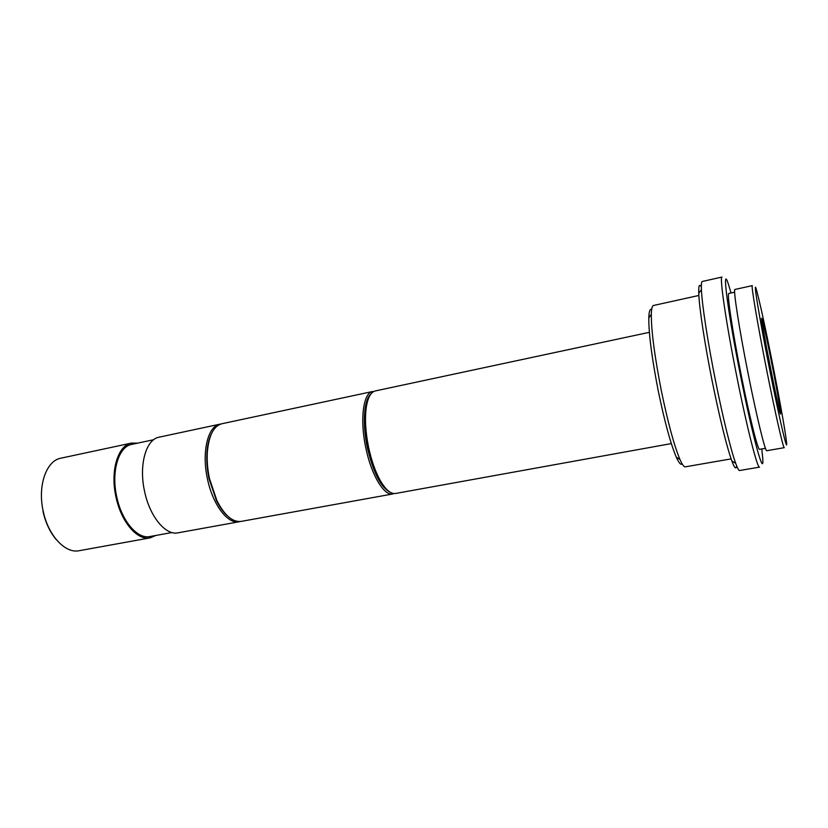 <?xml version="1.0" encoding="UTF-8"?>
<svg xmlns="http://www.w3.org/2000/svg" width="828" height="828" viewBox="0 0 828 828"><rect width="100%" height="100%" fill="white"/><g stroke="black" fill="none" stroke-linecap="round" stroke-linejoin="round"><path stroke-width="1.24" d="M155.84 535.468L150.137 537.869L79.167 550.703C65.402 553.797 48.293 535.768 43.242 511.362C37.364 485.943 46.327 460.575 60.91 458.184L131.435 443.094L137.624 443.146M150.137 537.869C137.407 540.798 121.147 522.075 115.992 497.048C110.041 470.966 117.918 445.247 131.435 443.094M171.986 532.539L149.94 536.534C137.552 539.39 121.747 521.185 116.748 496.852C110.962 471.505 118.611 446.489 131.755 444.398L153.666 439.72M240.161 521.536L239.199 521.754C227.866 524.455 212.775 504.863 207.486 479.05C201.452 452.129 207.869 425.975 219.937 424.164L220.921 424.008M239.199 521.754L177.989 532.828C165.693 535.685 149.785 516.703 144.589 491.418C138.618 465.077 146.038 439.223 159.121 437.174L219.937 424.164M227.379 515.813C223.322 512.19 219.637 507.015 216.305 500.257L209.029 478.708C207.124 469.662 206.431 461.01 206.928 452.75C207.445 445.236 208.894 439.037 211.264 434.151M209.494 478.656C207.549 469.393 206.834 460.534 207.352 452.078C208.822 435.466 213.665 426.016 221.873 423.75L372.621 391.509C363.306 392.679 359.662 419.527 365.821 447.896C371.327 475.065 384.171 496.231 392.845 493.964L241.145 521.402C232.689 522.427 224.626 515.523 216.946 500.712L209.494 478.656M390.174 492.246C380.839 487.433 373.221 472.54 367.332 447.555C362.188 423.584 363.947 399.883 370.809 394.118M387.68 490.373C384.854 488.406 382.029 485.011 379.193 480.178C374.256 471.525 370.375 460.627 367.539 447.493C364.62 433.013 363.854 420.334 365.241 409.446C366.028 403.898 367.342 399.686 369.216 396.798M671.332 443.591L395.536 493.478C390.919 494.161 385.962 490.083 380.663 481.213C375.55 472.26 371.524 460.968 368.595 447.348C365.562 432.34 364.765 419.196 366.193 407.935C367.736 397.719 370.768 392.058 375.301 390.94L649.38 332.318M682.158 463.918C680.854 465.253 678.898 462.997 676.279 457.159C670.628 443.777 664.636 421.783 658.312 391.168C651.853 358.11 648.686 333.684 648.8 317.89C648.997 311.494 649.959 308.668 651.667 309.403M731.103 458.888L685.294 466.837C683.99 467.054 682.21 464.611 679.954 459.488C674.137 445.588 667.927 422.653 661.334 390.692C654.586 356.175 651.253 330.724 651.315 314.329C651.46 308.74 652.174 305.801 653.458 305.501L698.853 295.461M736.63 465.791C736.113 469.755 734.508 468.13 731.817 460.917C726.446 445.64 719.905 419.02 712.173 381.077C704.68 343.692 699.194 307.405 698.749 293.319C698.49 285.608 699.36 283.497 701.337 286.974M715.475 380.549C707.692 341.726 701.947 304.083 701.409 289.593C701.192 284.366 701.502 281.655 702.32 281.468L722.037 277.038C719.273 275.838 725.99 322.475 736.775 376.367C746.97 427.797 757.506 468.99 759.545 467.127L739.632 470.511C738.793 470.656 737.479 468.265 735.699 463.349C730.979 450.453 722.751 417.074 715.475 380.549M761.801 448.952L762.64 457.191C764.699 480.312 753.149 439.44 740.501 375.508C727.17 308.968 721.457 261.689 728.671 285.049L731.031 292.988M765.445 448.31L759.607 449.335C758.013 450.794 749.454 416.763 741.143 374.836C732.366 330.941 726.694 292.532 728.847 293.464L734.643 292.191M766.656 369.919C757.568 324.203 750.882 284.47 752.3 285.629L734.964 289.458C732.956 288.434 739.031 328.095 748.108 373.563C756.709 416.981 765.351 452.202 766.78 450.722L784.282 447.669C783.412 449.066 775.287 413.565 766.656 369.919M769.585 369.247C758.51 313.574 752.093 272.961 757.04 291.963C760.559 305.522 765.703 329.306 772.483 363.316C778.951 395.96 784.851 428.594 786.258 440.02C788.753 458.495 780.152 422.746 769.585 369.247M771.965 364.361C778.248 395.898 782.75 423.274 779.521 411.071L770.206 367.974L761.812 321.305C760.218 309.289 765.962 333.912 771.965 364.361M763.582 332.608L776.871 399.934M56.439 539.815C50.104 532.383 45.623 522.903 42.994 511.373M206.928 452.75L207.352 452.078M365.241 409.446L366.193 407.935M648.8 317.89L651.315 314.329M698.749 293.319L701.409 289.593M731.817 460.917L735.699 463.349M676.279 457.159L679.954 459.488M379.193 480.178L380.663 481.213M216.305 500.257L216.946 500.712"/></g></svg>
